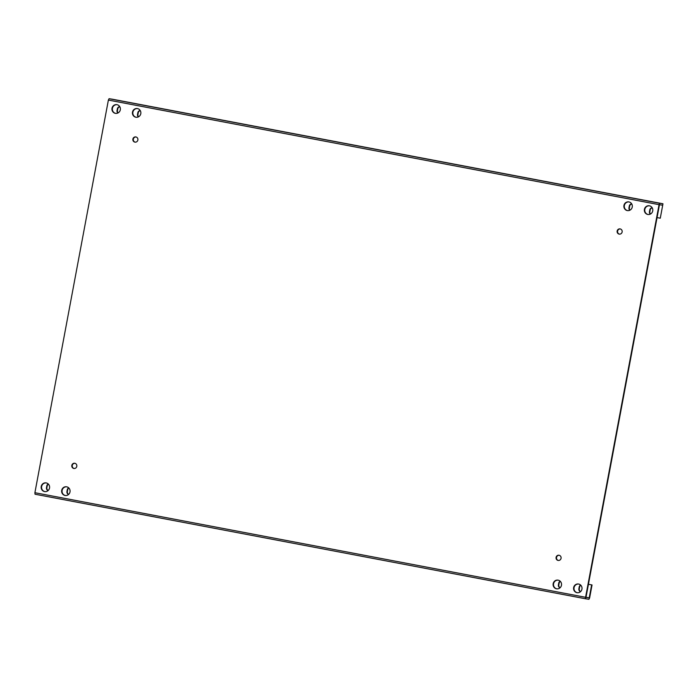 <?xml version="1.0" encoding="UTF-8"?>
<svg xmlns="http://www.w3.org/2000/svg" width="698" height="698" viewBox="0 0 698 698"><rect width="100%" height="100%" fill="white"/><g stroke="black" fill="none" stroke-linecap="round" stroke-linejoin="round"><path stroke-width="1.05" d="M114.917 99.727L111.959 99.195L114.917 99.727M658.397 202.944L655.448 202.42L658.397 202.944M116.976 104.691A4.397 4.223 -81.2 0 0 112.003 108.295A4.397 4.223 -81.2 0 0 115.493 113.364A4.397 4.223 -81.2 0 0 120.326 109.734A4.397 4.223 -81.2 0 0 116.976 104.691M115.694 113.39A4.397 4.223 98.8 0 1 112.395 108.434A4.397 4.223 98.8 0 1 117.037 104.7M137.454 108.583A4.397 4.223 -81.2 0 0 132.48 112.186A4.397 4.223 -81.2 0 0 135.97 117.247A4.397 4.223 -81.2 0 0 140.804 113.617A4.397 4.223 -81.2 0 0 137.454 108.583M136.171 117.273A4.397 4.223 98.8 0 1 132.873 112.317A4.397 4.223 98.8 0 1 137.515 108.591M135.866 136.939A2.644 2.539 -81.2 0 0 132.882 139.103A2.644 2.539 -81.2 0 0 134.976 142.139A2.644 2.539 -81.2 0 0 137.881 139.958A2.644 2.539 -81.2 0 0 135.866 136.939M135.185 142.165A2.644 2.539 98.8 0 1 135.988 136.965M74.799 463.271A2.644 2.539 -81.2 0 0 71.815 465.444A2.644 2.539 -81.2 0 0 73.909 468.48A2.644 2.539 -81.2 0 0 76.806 466.299A2.644 2.539 -81.2 0 0 74.799 463.271M74.11 468.498A2.644 2.539 98.8 0 1 74.913 463.298M66.668 486.811A4.397 4.223 -81.2 0 0 61.694 490.415A4.397 4.223 -81.2 0 0 65.184 495.484A4.397 4.223 -81.2 0 0 70.018 491.846A4.397 4.223 -81.2 0 0 66.668 486.811M65.385 495.51A4.397 4.223 98.8 0 1 62.087 490.546A4.397 4.223 98.8 0 1 66.729 486.82M46.19 482.92A4.397 4.223 -81.2 0 0 41.217 486.523A4.397 4.223 -81.2 0 0 44.707 491.593A4.397 4.223 -81.2 0 0 49.541 487.963A4.397 4.223 -81.2 0 0 46.19 482.92M44.908 491.619A4.397 4.223 98.8 0 1 41.61 486.663A4.397 4.223 98.8 0 1 46.251 482.929M578.598 584.034A4.397 4.223 -81.2 0 0 573.634 587.646A4.397 4.223 -81.2 0 0 577.124 592.707A4.397 4.223 -81.2 0 0 581.957 589.077A4.397 4.223 -81.2 0 0 578.598 584.034M577.325 592.733A4.397 4.223 98.8 0 1 574.026 587.777A4.397 4.223 98.8 0 1 578.668 584.052M558.121 580.151A4.397 4.223 -81.2 0 0 553.156 583.755A4.397 4.223 -81.2 0 0 556.646 588.824A4.397 4.223 -81.2 0 0 561.48 585.186A4.397 4.223 -81.2 0 0 558.121 580.151M556.847 588.85A4.397 4.223 98.8 0 1 553.549 583.894A4.397 4.223 98.8 0 1 558.191 580.16M559.063 555.25A2.644 2.539 -81.2 0 0 556.079 557.414A2.644 2.539 -81.2 0 0 558.173 560.45A2.644 2.539 -81.2 0 0 561.07 558.278A2.644 2.539 -81.2 0 0 559.063 555.25M558.374 560.477A2.644 2.539 98.8 0 1 559.177 555.276M620.129 228.909A2.644 2.539 -81.2 0 0 617.145 231.073A2.644 2.539 -81.2 0 0 619.239 234.118A2.644 2.539 -81.2 0 0 622.145 231.937A2.644 2.539 -81.2 0 0 620.129 228.909M619.449 234.135A2.644 2.539 98.8 0 1 620.252 228.935M628.907 201.923A4.397 4.223 -81.2 0 0 623.933 205.526A4.397 4.223 -81.2 0 0 627.432 210.595A4.397 4.223 -81.2 0 0 632.266 206.957A4.397 4.223 -81.2 0 0 628.907 201.923M627.633 210.622A4.397 4.223 98.8 0 1 624.326 205.666A4.397 4.223 98.8 0 1 628.968 201.931M649.384 205.805A4.397 4.223 -81.2 0 0 644.411 209.417A4.397 4.223 -81.2 0 0 647.91 214.478A4.397 4.223 -81.2 0 0 652.743 210.848A4.397 4.223 -81.2 0 0 649.384 205.805M648.11 214.504A4.397 4.223 98.8 0 1 644.804 209.548A4.397 4.223 98.8 0 1 649.445 205.823M592.044 584.959L588.431 584.278L592.044 584.959L589.618 597.924L588.946 599.303L585.709 598.805L35.031 494.219L34.9 492.709L585.578 597.296L659.06 204.662L108.382 100.076L34.9 492.709M591.642 584.889L589.217 597.863L585.98 597.366L659.462 204.732L662.699 205.221L660.273 218.195L657.054 217.584M659.06 204.662L659.732 203.284L662.969 203.781L112.291 99.195L109.054 98.697L108.382 100.076M149.241 106.297L144.259 105.346L149.241 106.297M621.325 195.955L627.764 197.124L621.325 195.955M585.578 597.296L585.709 598.805L35.031 494.219M112.291 99.195L662.969 203.781L660.273 218.195M138.562 116.793A2.644 2.539 98.8 0 1 137.925 114.498L138.248 112.762A2.644 2.539 98.8 0 1 140.298 110.65M118.084 112.902A2.644 2.539 98.8 0 1 117.447 110.607L117.77 108.879A2.644 2.539 98.8 0 1 119.82 106.759M630.024 210.133A2.644 2.539 98.8 0 1 629.387 207.838L629.709 206.111A2.644 2.539 98.8 0 1 631.76 203.991M650.501 214.024A2.644 2.539 98.8 0 1 649.864 211.73L650.187 209.993A2.644 2.539 98.8 0 1 652.229 207.882M138.335 116.906A2.644 2.539 98.8 0 1 137.523 114.437L137.846 112.701A2.644 2.539 98.8 0 1 140.237 110.546M117.857 113.015A2.644 2.539 98.8 0 1 117.046 110.546L117.369 108.818A2.644 2.539 98.8 0 1 119.759 106.654M629.797 210.246A2.644 2.539 98.8 0 1 628.977 207.777L629.299 206.041A2.644 2.539 98.8 0 1 631.699 203.886M650.274 214.138A2.644 2.539 98.8 0 1 649.454 211.66L649.777 209.932A2.644 2.539 98.8 0 1 652.168 207.768M68.657 494.393A2.644 2.539 98.8 0 1 67.357 491.575L67.68 489.839A2.644 2.539 98.8 0 1 68.901 488.042M48.179 490.502A2.644 2.539 98.8 0 1 46.879 487.684L47.202 485.956A2.644 2.539 98.8 0 1 48.424 484.159M560.119 587.733A2.644 2.539 98.8 0 1 558.819 584.915L559.142 583.179A2.644 2.539 98.8 0 1 560.363 581.39M580.596 591.616A2.644 2.539 98.8 0 1 579.296 588.798L579.619 587.07A2.644 2.539 98.8 0 1 580.841 585.273M68.57 494.472A2.644 2.539 98.8 0 1 66.956 491.505L67.278 489.778A2.644 2.539 98.8 0 1 68.718 487.858M48.092 490.581A2.644 2.539 98.8 0 1 46.478 487.623L46.801 485.887A2.644 2.539 98.8 0 1 48.241 483.976M560.032 587.812A2.644 2.539 98.8 0 1 558.409 584.854L558.732 583.118A2.644 2.539 98.8 0 1 560.18 581.207M580.509 591.703A2.644 2.539 98.8 0 1 578.886 588.737L579.209 587.009A2.644 2.539 98.8 0 1 580.657 585.09M585.997 597.252L589.217 597.863L586.006 597.252M659.732 203.284L109.054 98.697"/></g></svg>
